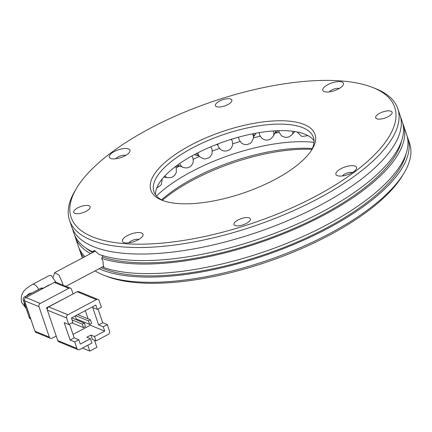 <?xml version="1.0" encoding="UTF-8"?>
<svg xmlns="http://www.w3.org/2000/svg" width="432" height="432" viewBox="0 0 432 432"><rect width="100%" height="100%" fill="white"/><g stroke="black" fill="none" stroke-linecap="round" stroke-linejoin="round"><path stroke-width="0.65" d="M248.368 222.188A8.667 3.245 -18.8 0 0 250.376 218.927A8.667 3.245 -18.8 0 0 244.604 217.766A8.667 3.245 -18.8 0 0 235.975 221.249A8.667 3.245 -18.8 0 0 233.966 224.51A8.667 3.245 -18.8 0 0 239.738 225.671A8.667 3.245 -18.8 0 0 248.368 222.188M390.096 115.463A8.667 3.245 -18.8 0 0 392.105 112.196A8.667 3.245 -18.8 0 0 386.332 111.04A8.667 3.245 -18.8 0 0 377.698 114.523A8.667 3.245 -18.8 0 0 375.689 117.785A8.667 3.245 -18.8 0 0 381.461 118.946A8.667 3.245 -18.8 0 0 390.096 115.463M229.84 103.318A8.667 3.245 -18.8 0 0 231.849 100.057A8.667 3.245 -18.8 0 0 226.076 98.896A8.667 3.245 -18.8 0 0 217.447 102.379A8.667 3.245 -18.8 0 0 215.438 105.64A8.667 3.245 -18.8 0 0 221.211 106.801A8.667 3.245 -18.8 0 0 229.84 103.318M88.117 210.044A8.667 3.245 -18.8 0 0 90.126 206.782A8.667 3.245 -18.8 0 0 84.353 205.621A8.667 3.245 -18.8 0 0 75.724 209.104A8.667 3.245 -18.8 0 0 73.715 212.371A8.667 3.245 -18.8 0 0 79.483 213.527A8.667 3.245 -18.8 0 0 88.117 210.044M127.381 154.289A10.897 4.082 -18.8 0 0 129.562 152.048A10.897 4.082 -18.8 0 0 124.637 148.505A10.897 4.082 -18.8 0 0 111.802 153.106A10.897 4.082 -18.8 0 0 110.689 158.468A10.897 4.082 -18.8 0 0 127.381 154.289M125.744 155.374A5.945 2.225 -18.8 0 0 116.824 157.723A5.945 2.225 -18.8 0 0 115.744 158.782M140.486 238.34A10.897 4.082 -18.8 0 0 142.663 236.099A10.897 4.082 -18.8 0 0 137.738 232.556A10.897 4.082 -18.8 0 0 124.902 237.163A10.897 4.082 -18.8 0 0 123.79 242.525A10.897 4.082 -18.8 0 0 140.486 238.34M138.845 239.431A5.945 2.225 -18.8 0 0 129.924 241.774A5.945 2.225 -18.8 0 0 128.844 242.833M354.013 171.461A10.897 4.082 -18.8 0 0 356.195 169.22A10.897 4.082 -18.8 0 0 351.27 165.677A10.897 4.082 -18.8 0 0 338.434 170.278A10.897 4.082 -18.8 0 0 337.316 175.646A10.897 4.082 -18.8 0 0 354.013 171.461M352.372 172.546A5.945 2.225 -18.8 0 0 343.456 174.895A5.945 2.225 -18.8 0 0 342.376 175.954M340.913 87.404A10.897 4.082 -18.8 0 0 343.089 85.163A10.897 4.082 -18.8 0 0 338.17 81.621A10.897 4.082 -18.8 0 0 325.334 86.227A10.897 4.082 -18.8 0 0 324.216 91.589A10.897 4.082 -18.8 0 0 340.913 87.404M339.271 88.495A5.945 2.225 -18.8 0 0 330.356 90.844A5.945 2.225 -18.8 0 0 329.276 91.897M124.864 243.648A170.899 64.017 161.2 0 1 76.583 188.179A170.899 64.017 161.2 0 1 340.951 80.919A170.899 64.017 161.2 0 1 372.562 87.421A170.899 64.017 161.2 0 1 337.311 183.751A170.899 64.017 161.2 0 1 124.864 243.648M76.583 188.179L75.06 190.728A173.378 64.946 -18.8 0 0 69.525 220.331A173.378 64.946 -18.8 0 0 124.038 247.001A173.378 64.946 -18.8 0 0 357.588 173.848A173.378 64.946 -18.8 0 0 397.775 108.583A173.378 64.946 -18.8 0 0 375.327 88.511L372.562 87.421M294.878 166.979A86.686 32.47 -18.8 0 0 312.201 149.148A86.686 32.47 -18.8 0 0 273.046 120.971A86.686 32.47 -18.8 0 0 170.937 157.588A86.686 32.47 -18.8 0 0 162.07 200.259A86.686 32.47 -18.8 0 0 294.878 166.979M311.391 150.439A84.213 31.541 -18.8 0 0 313.367 137.317A84.213 31.541 -18.8 0 0 257.294 126.058A84.213 31.541 -18.8 0 0 173.448 159.894A84.213 31.541 -18.8 0 0 153.932 191.597A84.213 31.541 -18.8 0 0 163.496 200.788M69.525 220.331L71.744 226.854A173.378 64.946 -18.8 0 0 187.186 250.036A173.378 64.946 -18.8 0 0 359.807 180.371A173.378 64.946 -18.8 0 0 399.994 115.106A173.378 64.946 161.2 0 1 359.807 180.371A173.378 64.946 161.2 0 1 187.186 250.036A173.378 64.946 161.2 0 1 71.744 226.854L73.964 233.372A173.378 64.946 -18.8 0 0 92.221 251.629L94.516 250.56L99.106 254.448A173.378 64.946 -18.8 0 0 362.027 186.894A173.378 64.946 -18.8 0 0 402.214 121.63L397.775 108.583M313.999 140.74A84.213 31.541 -18.8 0 0 255.28 133.315A84.213 31.541 -18.8 0 0 175.667 166.417A84.213 31.541 -18.8 0 0 155.515 194.692M56.003 282.263L51.089 275.395L49.399 275.459L32.611 284.364C25.672 288.641 19.796 292.081 21.6 302.557L26.087 308.281M77.193 291.757L96.39 299.624L67.883 314.744L48.681 306.877L77.193 291.757A2.479 2.111 -67.7 0 1 78.872 291.638L98.069 299.511A2.479 2.111 -67.7 0 1 99.166 300.721L101.39 307.244L97.313 309.404L95.834 305.057L71.399 318.017L72.878 322.364L68.807 324.524L66.587 318.001A2.479 2.111 -67.7 0 1 67.883 314.744M57.748 340.562A2.479 2.111 112.3 0 0 58.844 341.777L78.046 349.65A2.479 2.111 -67.7 0 1 76.945 348.435L57.748 340.562L47.385 310.127A2.479 2.111 -67.7 0 1 48.681 306.877M96.39 299.624A2.479 2.111 -67.7 0 1 98.069 299.511M47.504 308.173L46.575 307.795L53.995 329.54M46.575 307.795L67.149 297.081M78.046 349.65A2.479 2.111 -67.7 0 0 79.726 349.531L91.94 343.051L90.461 338.704L86.859 337.225L90.936 335.065L94.532 336.544L104.717 331.144L103.237 326.792L107.309 324.632L102.703 322.747L98.032 309.02M90.936 335.065L92.416 339.412L96.012 340.891L108.232 334.411A2.479 2.111 -67.7 0 0 109.528 331.155L107.309 324.632M68.807 324.524L64.201 322.634L70.124 340.027L74.725 341.912L76.945 348.435M56.209 336.047L52.121 338.213A2.479 2.111 -67.7 0 1 50.441 338.332A2.479 2.111 -67.7 0 1 49.345 337.122L34.949 331.214L24.586 300.78L38.988 306.688A2.479 2.111 -67.7 0 1 40.284 303.431L25.882 297.529L54.389 282.409L68.791 288.311A2.479 2.111 -67.7 0 1 70.47 288.193A2.479 2.111 -67.7 0 1 71.566 289.408L73.105 293.922M68.791 288.311L40.284 303.431M38.988 306.688L49.345 337.122M74.725 341.912L78.802 339.752L80.282 344.104L90.461 338.704M87.788 345.249L89.775 351.081L82.458 348.079M94.511 340.276L96.903 347.301L89.775 351.081M96.012 340.891L94.532 336.544M102.703 322.747L98.631 324.907L92.713 307.514L97.313 309.404M103.237 326.792L98.631 324.907M70.124 340.027L74.196 337.867L78.802 339.752M69.525 324.14L74.196 337.867M73.019 334.411L90.315 325.237L89.942 324.146M88.144 318.865L85.342 310.619M75.762 315.7L88.376 320.873L89.559 324.351L76.118 318.843L75.157 316.019M104.717 331.144L90.315 325.237M72.047 319.923L82.264 324.113L83.452 327.591L71.928 322.866M34.949 331.214A2.479 2.111 112.3 0 0 36.045 332.429L50.441 338.332M25.882 297.529A2.479 2.111 112.3 0 0 24.586 300.78M70.47 288.193L56.068 282.29A2.479 2.111 112.3 0 0 54.389 282.409M83.452 327.591L85.487 326.511L84.299 323.033L82.264 324.113M71.685 317.86L84.299 323.033M89.559 324.351L91.595 323.271L90.412 319.793L88.376 320.873M77.798 314.62L90.412 319.793M50.112 284.677A4.952 4.223 112.3 0 0 48.919 285.109L49.135 285.196M27.956 296.428L48.919 285.109M27.74 296.341A4.952 4.223 112.3 0 0 26.66 297.113M24.91 301.736A4.952 4.223 112.3 0 0 25.148 302.848L25.31 302.913M33.01 325.523L25.148 302.848M32.843 325.458A4.952 4.223 112.3 0 0 33.318 326.441M26.023 297.454L24.608 296.876L40.9 288.236L42.098 288.722M30.289 317.952L29.236 317.52L23.312 300.127L24.538 300.629M29.236 317.52A2.479 2.111 112.3 0 0 30.332 318.73L30.591 318.838M24.608 296.876A2.479 2.111 112.3 0 0 23.312 300.127M42.957 288.268L42.579 288.117A2.479 2.111 112.3 0 0 40.9 288.236M53.255 277.112L54.567 272.722L58.86 274.898L62.284 282.393L63.126 285.185M179.361 165.834A9.412 8.024 -67.6 0 1 175.878 166.261M198.466 155.66A9.412 8.537 -48.2 0 1 194.492 154.559M232.043 139.066A9.412 8.726 -20.5 0 1 231.773 139.968M217.858 145.184A9.412 8.726 -20.5 0 1 216.697 144.401M255.911 133.196A9.412 8.575 7.7 0 1 253.665 136.447M278.186 130.691A9.412 8.1 28.1 0 1 275.022 132.808M103.021 261.538L103.545 267.494A173.378 64.946 -18.8 0 0 366.466 199.935A173.378 64.946 -18.8 0 0 406.652 134.671L403.396 125.107A173.378 64.946 161.2 0 1 363.209 190.372A173.378 64.946 161.2 0 1 101.66 258.39L103.021 261.538M103.669 267.079L103.804 266.171M103.81 275.189L106.574 276.275A170.899 64.017 -18.8 0 0 368.399 210.67A170.899 64.017 -18.8 0 0 402.554 175.516L404.082 172.967A173.378 64.946 161.2 0 1 369.43 208.634A173.378 64.946 161.2 0 1 103.81 275.189A173.378 64.946 161.2 0 1 95.035 270.88M82.512 257.904A173.378 64.946 161.2 0 1 81.362 255.112L79.585 249.896A173.378 64.946 161.2 0 1 79.061 248.135M161.563 199.827A106.504 39.895 161.2 0 1 169.355 193.471A106.504 39.895 161.2 0 1 312.341 148.5M156.503 195.934A106.504 39.895 161.2 0 1 167.135 186.948A106.504 39.895 161.2 0 1 313.978 142.328M407.182 136.431A173.378 64.946 161.2 0 1 407.84 138.148A173.378 64.946 161.2 0 1 367.654 203.413A173.378 64.946 161.2 0 1 99.095 268.731M83.619 257.31A173.378 64.946 161.2 0 1 79.585 249.896M103.615 266.539L103.194 266.555M101.131 267.651A170.899 64.017 -18.8 0 0 365.882 203.278A170.899 64.017 -18.8 0 0 405.977 154.04M101.893 255.361L102.908 257.045A170.899 64.017 -18.8 0 0 361.444 190.237A170.899 64.017 -18.8 0 0 401.539 140.999M90.558 253.633A173.378 64.946 161.2 0 1 75.146 236.855A173.378 64.946 161.2 0 1 74.623 235.089M75.146 236.855L78.403 246.418A173.378 64.946 -18.8 0 0 84.91 256.63M402.743 123.39A173.378 64.946 161.2 0 1 403.396 125.107M162.378 200.254A108.977 40.824 161.2 0 1 311.958 149.337M407.84 138.148L409.617 143.37A173.378 64.946 161.2 0 1 404.082 172.967M176.126 167.864A132.754 49.729 161.2 0 1 179.68 165.964M193.331 159.208A132.754 49.729 161.2 0 1 199.373 156.476M212.366 151.081A132.754 49.729 161.2 0 1 219.494 148.381M232.648 143.851A132.754 49.729 161.2 0 1 239.976 141.577M253.476 137.84A132.754 49.729 161.2 0 1 260.102 136.226M274.833 133.164A132.754 49.729 161.2 0 1 279.175 132.408M92.221 251.629L95.137 251.208M94.392 251.467L95.391 250.976M101.66 258.39L102.082 257.483L102.908 257.045M86.319 248.308A170.899 64.017 -18.8 0 0 92.599 252.547M24.073 302.357A8.667 7.387 112.3 0 0 24.527 305.235A8.667 7.387 112.3 0 0 25.871 307.643M31.946 292.982A8.667 7.387 112.3 0 0 26.568 295.834M38.799 289.348A8.667 3.17 -117.9 0 0 34.085 284.413A8.667 3.17 -117.9 0 0 32.611 284.364M47.385 310.127L66.587 318.001M163.841 177.061L167.886 177.763A7.43 5.686 -80.1 0 1 164.916 175.894M177.503 165.067L183.184 167.411A7.43 6.334 -67.6 0 1 179.906 163.777A7.43 6.334 -67.6 0 1 179.798 163.447M196.214 153.646L199.994 157.027A7.43 6.739 -48.2 0 1 198.25 154.381A7.43 6.739 -48.2 0 1 197.915 152.771M217.458 144.104L218.263 146.254A7.43 6.89 -20.5 0 1 218.192 146.07A7.43 6.89 -20.5 0 1 217.852 143.953M231.212 139.32A7.43 6.89 -20.5 0 1 232.178 141.037A7.43 6.89 -20.5 0 1 232.243 141.221M252.364 133.877A7.43 6.772 7.7 0 1 253.13 135.432A7.43 6.772 7.7 0 1 253.417 138.305L251.397 142.463L250.322 143.386L246.856 144.688L244.625 144.596L241.618 143.262L239.036 139.757L238.626 137.149M273.316 130.95A7.43 6.394 28.1 0 1 273.51 131.463A7.43 6.394 28.1 0 1 273.202 136.21L271.301 138.499L269.86 139.406L267.586 140.076L265.318 140.017L262.111 138.591L259.643 135.189L259.222 132.624M292.966 131.274A7.43 5.773 41.3 0 1 291.8 134.935L288.484 137.111L285.082 137.376L281.594 135.848L279.229 132.554L278.813 130.675M65.918 286.324L103.75 266.258M54.567 272.722L95.472 251.024M156.719 188.05L161.303 184.783L162.216 178.967M167.886 177.763L171.639 177.444L174.533 175.57L176.369 172.233L176.24 168.178L175.489 166.552M183.184 167.411L185.776 167.967L187.526 167.816L189.713 166.984L191.462 165.602L193.212 162.41L193.072 158.209L191.884 155.979M199.994 157.027L203.753 158.825L205.249 158.917L208.764 157.869L210.546 156.379L212.069 153.603L212.031 149.256L210.73 146.826M231.498 139.234L232.178 141.037C233.086 143.77 232.648 146.248 230.872 148.468C230.202 149.677 228.517 150.541 225.828 151.049C222.291 151.162 219.769 149.564 218.263 146.254M254.059 133.542L253.417 138.305M276.107 130.777L273.202 136.21M294.791 131.533L291.8 134.935M308.016 135.643L301.817 136.485L297.022 131.922"/></g></svg>
